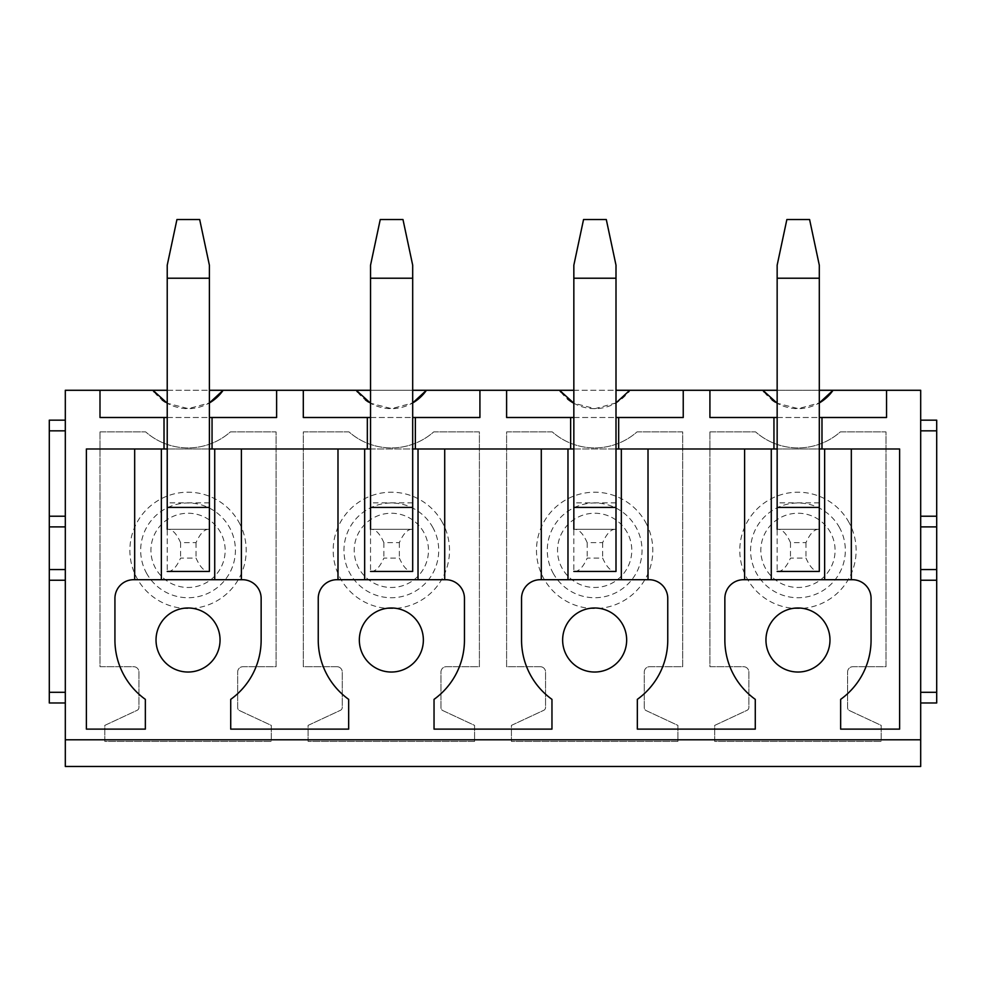 <?xml version="1.0" encoding="UTF-8"?>
<svg xmlns="http://www.w3.org/2000/svg" width="986" height="986" viewBox="0 0 986 986"><rect width="100%" height="100%" fill="white"/><g stroke="black" fill="none" stroke-linecap="round" stroke-linejoin="round"><path stroke-width="0.74" stroke-dasharray="4.93 3.7" d="M849.008 522.481A58.162 58.162 0 0 0 770.078 499.323A58.162 58.162 0 0 0 746.92 578.252A58.162 58.162 0 0 0 825.849 601.411A58.162 58.162 0 0 0 849.008 522.481M709.92 431.905L709.92 666.696L743.53 666.696A5.337 5.337 0 0 1 748.867 672.033L748.867 707.418A3.204 3.204 0 0 1 747.018 710.327L714.714 725.388L714.714 741.398L881.201 741.398L881.201 725.388L849.439 710.573A3.204 3.204 0 0 1 847.59 707.677L847.59 672.033A5.337 5.337 0 0 1 852.927 666.696L886.007 666.696L886.007 431.905L840.318 431.905A64.028 64.028 0 0 1 755.609 431.905L709.92 431.905L709.92 666.696L743.53 666.696A5.337 5.337 0 0 1 748.867 672.033L748.867 707.418A3.204 3.204 0 0 1 747.018 710.327L714.714 725.388L714.714 741.398L881.201 741.398L881.201 725.388L849.439 710.573A3.204 3.204 0 0 1 847.59 707.677L847.59 672.033A5.337 5.337 0 0 1 852.927 666.696L886.007 666.696L886.007 431.905L840.318 431.905A64.028 64.028 0 0 1 755.609 431.905L709.92 431.905M764.175 392.058A42.694 42.694 0 0 0 772.05 399.897M775.304 402.152A42.694 42.694 0 0 0 819.304 402.941L798.303 408.66L777.153 403.237M777.153 390.283L819.304 390.283M920.69 702.981L920.69 766.479L65.31 766.479L65.31 390.283L920.69 390.283L920.69 420.159L936.7 420.159L936.7 702.981L920.69 702.981L920.69 420.159M167.226 390.283L209.389 390.283M370.539 390.283L412.69 390.283M573.84 390.283L616.004 390.283M709.92 390.283L709.92 417.497L886.537 417.497L886.537 390.283M134.675 448.975L134.675 579.706L133.615 579.706A18.685 18.685 0 0 0 114.931 598.391L114.931 640.013A73.112 73.112 0 0 0 145.349 699.357L145.349 729.122L86.386 729.122L86.386 448.975L851.325 448.975L851.325 579.706L852.385 579.706A18.685 18.685 0 0 1 871.069 598.391L871.069 640.013A73.112 73.112 0 0 1 840.651 699.357L840.651 729.122M899.614 729.122L899.614 448.975L851.325 448.975M777.153 448.975L819.304 448.975M573.84 448.975L616.004 448.975M370.539 448.975L412.69 448.975M167.226 448.975L209.389 448.975M824.641 448.975L824.641 579.706L851.325 579.706M824.641 579.706L771.274 579.706L771.274 448.975M744.603 448.975L744.603 579.706L771.274 579.706M744.603 579.706L743.543 579.706A18.685 18.685 0 0 0 724.858 598.391L724.858 640.013A73.112 73.112 0 0 0 755.276 699.357L755.276 729.122L637.338 729.122L637.338 699.357A73.112 73.112 0 0 0 667.756 640.013L667.756 598.391A18.685 18.685 0 0 0 649.071 579.706L648.012 579.706L648.012 448.975M777.153 417.497L819.304 417.497M773.948 417.497L773.948 448.975M821.979 417.497L821.979 448.975M765.949 640.013A32.02 32.02 0 0 0 797.957 672.033A32.02 32.02 0 0 0 829.978 640.013A32.02 32.02 0 0 0 797.957 607.992A32.02 32.02 0 0 0 765.949 640.013M65.31 420.159L49.3 420.159L49.3 702.981L65.31 702.981M540.217 666.696A5.337 5.337 0 0 1 545.566 672.033L545.566 707.418A3.204 3.204 0 0 1 543.717 710.327L511.414 725.388L511.414 741.398L677.9 741.398L677.9 725.388L646.126 710.573A3.204 3.204 0 0 1 644.277 707.677L644.277 672.033A5.337 5.337 0 0 1 649.614 666.696L682.694 666.696L682.694 431.905L637.005 431.905A64.028 64.028 0 0 1 552.296 431.905L506.607 431.905L506.607 666.696L540.217 666.696A5.337 5.337 0 0 1 545.566 672.033L545.566 707.418A3.204 3.204 0 0 1 543.717 710.327L511.414 725.388L511.414 741.398L677.9 741.398L677.9 725.388L646.126 710.573A3.204 3.204 0 0 1 644.277 707.677L644.277 672.033A5.337 5.337 0 0 1 649.614 666.696L682.694 666.696L682.694 431.905L637.005 431.905A64.028 64.028 0 0 1 552.296 431.905L506.607 431.905L506.607 666.696L540.217 666.696M336.916 666.696A5.337 5.337 0 0 1 342.253 672.033L342.253 707.418A3.204 3.204 0 0 1 340.404 710.327L308.1 725.388L308.1 741.398L474.586 741.398L474.586 725.388L442.825 710.573A3.204 3.204 0 0 1 440.976 707.677L440.976 672.033A5.337 5.337 0 0 1 446.313 666.696L479.393 666.696L479.393 431.905L433.704 431.905A64.028 64.028 0 0 1 348.995 431.905L303.306 431.905L303.306 666.696L336.916 666.696A5.337 5.337 0 0 1 342.253 672.033L342.253 707.418A3.204 3.204 0 0 1 340.404 710.327L308.1 725.388L308.1 741.398L474.586 741.398L474.586 725.388L442.825 710.573A3.204 3.204 0 0 1 440.976 707.677L440.976 672.033A5.337 5.337 0 0 1 446.313 666.696L479.393 666.696L479.393 431.905L433.704 431.905A64.028 64.028 0 0 1 348.995 431.905L303.306 431.905L303.306 666.696L336.916 666.696M99.993 431.905L99.993 666.696L133.603 666.696A5.337 5.337 0 0 1 138.952 672.033L138.952 707.418A3.204 3.204 0 0 1 137.103 710.327L104.799 725.388L104.799 741.398L271.286 741.398L271.286 725.388L239.512 710.573A3.204 3.204 0 0 1 237.663 707.677L237.663 672.033A5.337 5.337 0 0 1 243 666.696L276.08 666.696L276.08 431.905L230.391 431.905A64.028 64.028 0 0 1 145.681 431.905L99.993 431.905L99.993 666.696L133.603 666.696A5.337 5.337 0 0 1 138.952 672.033L138.952 707.418A3.204 3.204 0 0 1 137.103 710.327L104.799 725.388L104.799 741.398L271.286 741.398L271.286 725.388L239.512 710.573A3.204 3.204 0 0 1 237.663 707.677L237.663 672.033A5.337 5.337 0 0 1 243 666.696L276.08 666.696L276.08 431.905L230.391 431.905A64.028 64.028 0 0 1 145.681 431.905L99.993 431.905M615.128 529.285C610.778 529.346 606.612 533.796 602.656 542.62L587.188 542.62C583.231 533.796 579.065 529.346 574.702 529.285L616.004 529.285L573.84 529.285L573.84 571.436L616.004 571.436L616.004 529.285L573.84 529.285L573.84 265.209L583.552 219.521L606.291 219.521L616.004 265.209L616.004 278.225L573.84 278.225M621.34 448.975L621.34 579.706L567.973 579.706L567.973 448.975M442.394 522.481A58.162 58.162 0 0 0 363.464 499.323A58.162 58.162 0 0 0 340.306 578.252A58.162 58.162 0 0 0 419.235 601.411A58.162 58.162 0 0 0 442.394 522.481M357.561 392.058A42.694 42.694 0 0 0 365.436 399.897M368.69 402.152A42.694 42.694 0 0 0 412.69 402.941L391.688 408.66L370.539 403.237M303.306 390.283L303.306 417.497L479.923 417.497L479.923 390.283M418.027 448.975L418.027 579.706L445.771 579.706A18.685 18.685 0 0 1 464.455 598.391L464.455 640.013A73.112 73.112 0 0 1 434.037 699.357L434.037 729.122L551.963 729.122L551.963 699.357A73.112 73.112 0 0 1 521.545 640.013L521.545 598.391A18.685 18.685 0 0 1 540.229 579.706L567.973 579.706M418.027 579.706L364.66 579.706L364.66 448.975M337.988 448.975L337.988 579.706L364.66 579.706M337.988 579.706L336.929 579.706A18.685 18.685 0 0 0 318.244 598.391L318.244 640.013A73.112 73.112 0 0 0 348.662 699.357L348.662 729.122L230.724 729.122L230.724 699.357A73.112 73.112 0 0 0 261.142 640.013L261.142 598.391A18.685 18.685 0 0 0 242.457 579.706L241.397 579.706L241.397 448.975M370.539 417.497L412.69 417.497M444.711 448.975L444.711 579.706M367.334 417.497L367.334 448.975M415.365 417.497L415.365 448.975M359.335 640.013A32.02 32.02 0 0 0 391.343 672.033A32.02 32.02 0 0 0 423.364 640.013A32.02 32.02 0 0 0 391.343 607.992A32.02 32.02 0 0 0 359.335 640.013M156.022 640.013A32.02 32.02 0 0 0 188.043 672.033A32.02 32.02 0 0 0 220.051 640.013A32.02 32.02 0 0 0 188.043 607.992A32.02 32.02 0 0 0 156.022 640.013M99.993 390.283L99.993 417.497L276.622 417.497L276.622 390.283M167.226 417.497L209.389 417.497M164.021 417.497L164.021 448.975M212.052 417.497L212.052 448.975M134.675 579.706L161.359 579.706L161.359 448.975M214.726 448.975L214.726 579.706L241.397 579.706M154.247 392.058A42.694 42.694 0 0 0 162.135 399.897M165.377 402.152A42.694 42.694 0 0 0 209.389 402.941L188.375 408.66L167.226 403.237M214.726 579.706L161.359 579.706M208.514 529.285C204.164 529.346 199.998 533.796 196.041 542.62L180.574 542.62C176.617 533.796 172.451 529.346 168.088 529.285L209.389 529.285L167.226 529.285L167.226 571.436L209.389 571.436L209.389 529.285L167.226 529.285L167.226 265.209L176.938 219.521L199.677 219.521L209.389 265.209L209.389 278.225L167.226 278.225M239.08 522.481A58.162 58.162 0 0 1 215.922 601.411A58.162 58.162 0 0 1 136.992 578.252A58.162 58.162 0 0 1 160.151 499.323A58.162 58.162 0 0 1 239.08 522.481M411.828 529.285C407.464 529.346 403.311 533.796 399.355 542.62L383.874 542.62C379.918 533.796 375.765 529.346 371.402 529.285L412.69 529.285L370.539 529.285L370.539 571.436L412.69 571.436L412.69 529.285L370.539 529.285L370.539 265.209L380.251 219.521L402.978 219.521L412.69 265.209L412.69 278.225L370.539 278.225M562.636 640.013A32.02 32.02 0 0 0 594.657 672.033A32.02 32.02 0 0 0 626.665 640.013A32.02 32.02 0 0 0 594.657 607.992A32.02 32.02 0 0 0 562.636 640.013M541.289 448.975L541.289 579.706M618.666 417.497L618.666 448.975M570.635 417.497L570.635 448.975M573.84 417.497L616.004 417.497M506.607 390.283L506.607 417.497L683.236 417.497L683.236 390.283M621.34 579.706L648.012 579.706M616.004 402.941L594.989 408.66L573.84 403.237A42.694 42.694 0 0 0 628.439 392.058M560.861 392.058A42.694 42.694 0 0 0 567.603 398.997M645.694 522.481A58.162 58.162 0 0 1 622.536 601.411A58.162 58.162 0 0 1 543.606 578.252A58.162 58.162 0 0 1 566.765 499.323A58.162 58.162 0 0 1 645.694 522.481M818.442 529.285C814.079 529.346 809.925 533.796 805.969 542.62L790.489 542.62C786.532 533.796 782.379 529.346 778.016 529.285L819.304 529.285L777.153 529.285L777.153 571.436L819.304 571.436L819.304 529.285L777.153 529.285L777.153 265.209L786.865 219.521L809.592 219.521L819.304 265.209L819.304 278.225L777.153 278.225M209.389 529.285L167.226 529.285L167.226 571.436L209.389 571.436L209.389 278.225M168.088 571.436C172.451 571.375 176.617 566.938 180.574 558.101L196.041 558.101C199.998 566.938 204.164 571.375 208.514 571.436M196.041 542.62L196.041 558.101M180.574 542.62L180.574 558.101M168.088 529.285L167.226 529.285M412.69 529.285L370.539 529.285L370.539 571.436L412.69 571.436L412.69 278.225M371.402 571.436C375.765 571.375 379.918 566.938 383.874 558.101L399.355 558.101C403.311 566.938 407.464 571.375 411.828 571.436M399.355 542.62L399.355 558.101M383.874 542.62L383.874 558.101M371.402 529.285L370.539 529.285M616.004 529.285L573.84 529.285L573.84 571.436L616.004 571.436L616.004 278.225M574.702 571.436C579.065 571.375 583.231 566.938 587.188 558.101L602.656 558.101C606.612 566.938 610.778 571.375 615.128 571.436M602.656 542.62L602.656 558.101M587.188 542.62L587.188 558.101M574.702 529.285L573.84 529.285M819.304 529.285L777.153 529.285L777.153 571.436L819.304 571.436L819.304 278.225M778.016 571.436C782.379 571.375 786.532 566.938 790.489 558.101L805.969 558.101C809.925 566.938 814.079 571.375 818.442 571.436M805.969 542.62L805.969 558.101M790.489 542.62L790.489 558.101M778.016 529.285L777.153 529.285M839.53 527.646A47.377 47.377 0 0 0 775.242 508.788A47.377 47.377 0 0 0 756.385 573.076A47.377 47.377 0 0 0 820.672 591.933A47.377 47.377 0 0 0 839.53 527.646M830.532 532.563A37.111 37.111 0 0 0 780.16 517.786A37.111 37.111 0 0 0 765.382 568.158A37.111 37.111 0 0 0 815.755 582.936A37.111 37.111 0 0 0 830.532 532.563M627.232 532.563A37.111 37.111 0 0 0 576.859 517.786A37.111 37.111 0 0 0 562.082 568.158A37.111 37.111 0 0 0 612.442 582.936A37.111 37.111 0 0 0 627.232 532.563M432.916 527.646A47.377 47.377 0 0 0 368.628 508.788A47.377 47.377 0 0 0 349.771 573.076A47.377 47.377 0 0 0 414.058 591.933A47.377 47.377 0 0 0 432.916 527.646M423.918 532.563A37.111 37.111 0 0 0 373.558 517.786A37.111 37.111 0 0 0 358.768 568.158A37.111 37.111 0 0 0 409.141 582.936A37.111 37.111 0 0 0 423.918 532.563M220.617 532.563A37.111 37.111 0 0 0 170.245 517.786A37.111 37.111 0 0 0 155.468 568.158A37.111 37.111 0 0 0 205.84 582.936A37.111 37.111 0 0 0 220.617 532.563M146.47 573.076A47.377 47.377 0 0 0 210.757 591.933A47.377 47.377 0 0 0 229.615 527.646A47.377 47.377 0 0 0 165.328 508.788A47.377 47.377 0 0 0 146.47 573.076M553.084 573.076A47.377 47.377 0 0 0 617.372 591.933A47.377 47.377 0 0 0 636.229 527.646A47.377 47.377 0 0 0 571.942 508.788A47.377 47.377 0 0 0 553.084 573.076M209.389 502.872L167.226 502.872M412.69 502.872L370.539 502.872M616.004 502.872L573.84 502.872M819.304 502.872L777.153 502.872"/><path stroke-width="1.48" d="M777.153 403.237L762.868 390.283A42.694 42.694 0 0 0 764.175 392.058M772.05 399.897A42.694 42.694 0 0 0 775.304 402.152M819.304 402.941A42.694 42.694 0 0 0 833.047 390.283L819.304 402.954M616.004 390.283L777.153 390.283M819.304 390.283L920.69 390.283L920.69 766.479L65.31 766.479L65.31 739.796L920.69 739.796M65.31 739.796L65.31 390.283L167.226 390.283M209.389 390.283L370.539 390.283M412.69 390.283L573.84 390.283M412.69 417.497L415.365 417.497L415.365 448.975L573.84 448.975M506.607 390.283L506.607 417.497L570.635 417.497L570.635 448.975M415.365 417.497L479.923 417.497L479.923 390.283M209.389 417.497L212.052 417.497L212.052 448.975L370.539 448.975M303.306 390.283L303.306 417.497L367.334 417.497L367.334 448.975M212.052 417.497L276.622 417.497L276.622 390.283M161.359 579.706L161.359 448.975L86.386 448.975L86.386 729.122L145.349 729.122L145.349 699.357A73.112 73.112 0 0 1 114.931 640.013L114.931 598.391A18.685 18.685 0 0 1 133.615 579.706L242.457 579.706A18.685 18.685 0 0 1 261.142 598.391L261.142 640.013A73.112 73.112 0 0 1 230.724 699.357L230.724 729.122L348.662 729.122L348.662 699.357A73.112 73.112 0 0 1 318.244 640.013L318.244 598.391A18.685 18.685 0 0 1 336.929 579.706L445.771 579.706A18.685 18.685 0 0 1 464.455 598.391L464.455 640.013A73.112 73.112 0 0 1 434.037 699.357L434.037 729.122L551.963 729.122L551.963 699.357A73.112 73.112 0 0 1 521.545 640.013L521.545 598.391A18.685 18.685 0 0 1 540.229 579.706L649.071 579.706A18.685 18.685 0 0 1 667.756 598.391L667.756 640.013A73.112 73.112 0 0 1 637.338 699.357L637.338 729.122L755.276 729.122L755.276 699.357A73.112 73.112 0 0 1 724.858 640.013L724.858 598.391A18.685 18.685 0 0 1 743.543 579.706L852.385 579.706A18.685 18.685 0 0 1 871.069 598.391L871.069 640.013A73.112 73.112 0 0 1 840.651 699.357L840.651 729.122L899.614 729.122L899.614 448.975L851.325 448.975L851.325 579.706M819.304 448.975L851.325 448.975M616.004 448.975L777.153 448.975M412.69 448.975L415.365 448.975M161.359 448.975L167.226 448.975M209.389 448.975L212.052 448.975M824.641 448.975L824.641 579.706M819.304 417.497L886.537 417.497L886.537 390.283M709.92 390.283L709.92 417.497L777.153 417.497M744.603 448.975L744.603 579.706M771.274 579.706L771.274 448.975M99.993 390.283L99.993 417.497L164.021 417.497L164.021 448.975M821.979 417.497L821.979 448.975M156.022 640.013A32.02 32.02 0 0 0 188.043 672.033A32.02 32.02 0 0 0 220.051 640.013A32.02 32.02 0 0 0 188.043 607.992A32.02 32.02 0 0 0 156.022 640.013M359.335 640.013A32.02 32.02 0 0 0 391.343 672.033A32.02 32.02 0 0 0 423.364 640.013A32.02 32.02 0 0 0 391.343 607.992A32.02 32.02 0 0 0 359.335 640.013M562.636 640.013A32.02 32.02 0 0 0 594.657 672.033A32.02 32.02 0 0 0 626.665 640.013A32.02 32.02 0 0 0 594.657 607.992A32.02 32.02 0 0 0 562.636 640.013M765.949 640.013A32.02 32.02 0 0 0 797.957 672.033A32.02 32.02 0 0 0 829.978 640.013A32.02 32.02 0 0 0 797.957 607.992A32.02 32.02 0 0 0 765.949 640.013M773.948 417.497L773.948 448.975M616.004 417.497L683.236 417.497L683.236 390.283M618.666 417.497L618.666 448.975M840.651 729.122L899.614 729.122M573.84 529.285L573.84 265.209L583.552 219.521L606.291 219.521L616.004 265.209L616.004 507.408L573.84 507.408M616.004 529.285L616.004 571.436L573.84 571.436L616.004 571.436L616.004 507.408M370.539 403.237L356.254 390.283A42.694 42.694 0 0 0 357.561 392.058M365.436 399.897A42.694 42.694 0 0 0 368.69 402.152M412.69 402.941A42.694 42.694 0 0 0 426.433 390.283L412.69 402.954M444.711 448.975L444.711 579.706M418.027 448.975L418.027 579.706M367.334 417.497L370.539 417.497M337.988 448.975L337.988 579.706M364.66 579.706L364.66 448.975M936.7 702.981L920.69 702.981L936.7 702.981L936.7 580.249L920.69 580.249L936.7 580.249L936.7 420.159L920.69 420.159L936.7 420.159M936.7 516.208L920.69 516.208M164.021 417.497L167.226 417.497M134.675 448.975L134.675 579.706M241.397 448.975L241.397 579.706M214.726 448.975L214.726 579.706M167.226 403.237L152.953 390.283A42.694 42.694 0 0 0 154.247 392.058M162.135 399.897A42.694 42.694 0 0 0 165.377 402.152M209.389 402.941A42.694 42.694 0 0 0 223.132 390.283L209.389 402.954M167.226 529.285L167.226 265.209L176.938 219.521L199.677 219.521L209.389 265.209L209.389 507.408L167.226 507.408M209.389 529.285L209.389 571.436L167.226 571.436L209.389 571.436L209.389 507.408M49.3 420.159L65.31 420.159L49.3 420.159L49.3 516.208L65.31 516.208L49.3 516.208L49.3 702.981L65.31 702.981L49.3 702.981M65.31 580.249L49.3 580.249L65.31 580.249M370.539 529.285L370.539 265.209L380.251 219.521L402.978 219.521L412.69 265.209L412.69 507.408L370.539 507.408M412.69 529.285L412.69 571.436L370.539 571.436L412.69 571.436L412.69 507.408M570.635 417.497L573.84 417.497M567.973 579.706L567.973 448.975M621.34 448.975L621.34 579.706M541.289 448.975L541.289 579.706M648.012 448.975L648.012 579.706M628.439 392.058A42.694 42.694 0 0 0 629.746 390.283L616.004 402.941M567.603 398.997A42.694 42.694 0 0 0 573.84 403.237L559.567 390.283A42.694 42.694 0 0 0 560.861 392.058M777.153 529.285L777.153 265.209L786.865 219.521L809.592 219.521L819.304 265.209L819.304 507.408L777.153 507.408M819.304 529.285L819.304 571.436L777.153 571.436L819.304 571.436L819.304 507.408M936.7 430.833L920.69 430.833M936.7 526.894L920.69 526.894M936.7 569.575L920.69 569.575M936.7 692.295L920.69 692.295M65.31 430.833L49.3 430.833M65.31 516.208L49.3 516.208M65.31 526.894L49.3 526.894M65.31 569.575L49.3 569.575M65.31 692.295L49.3 692.295M167.226 278.225L209.389 278.225M370.539 278.225L412.69 278.225M573.84 278.225L616.004 278.225M777.153 278.225L819.304 278.225"/></g></svg>
